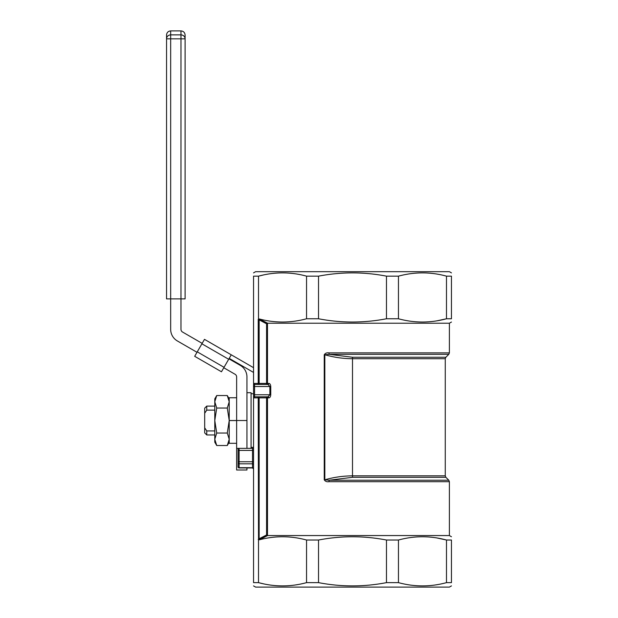 <?xml version="1.0" encoding="UTF-8"?>
<svg xmlns="http://www.w3.org/2000/svg" width="618" height="618" viewBox="0 0 618 618"><rect width="100%" height="100%" fill="white"/><g stroke="black" fill="none" stroke-linecap="round" stroke-linejoin="round"><path stroke-width="0.93" d="M451.449 585.91L449.386 587.1L255.605 587.1L253.542 585.91M398.448 582.635L398.448 540.024C414.4 535.682 430.414 535.682 446.49 540.024L451.449 540.024C451.449 535.682 451.449 535.682 451.449 540.024L451.449 582.635C451.449 586.984 451.449 586.984 451.449 582.635L446.49 582.635C430.537 586.984 414.524 586.984 398.448 582.635L386.474 582.635C363.847 586.984 341.198 586.984 318.525 582.635L306.551 582.635C290.599 586.984 274.585 586.984 258.509 582.635L253.542 582.635C253.542 586.984 253.542 586.984 253.542 582.635L253.542 398.332L254.577 396.818L254.577 394.763L253.542 394.763L253.542 395.79A1.027 1.027 0 0 0 254.577 396.818L267.996 396.818L269.881 394.763L270.754 394.763C270.56 396.733 269.942 397.76 268.884 397.853A1.027 0.888 -90 0 0 267.996 396.818M451.449 536.748L449.386 535.559L267.617 535.559L258.509 539.877L258.509 582.635L263.507 583.84M386.474 582.635L386.474 540.024C363.801 535.682 341.151 535.682 318.525 540.024L306.551 540.024C290.738 535.744 274.979 535.682 259.282 539.823L267.617 535.559L266.582 534.964L259.151 538.765L259.614 539.661M318.525 582.635L318.525 540.024M398.448 540.024L386.474 540.024M446.49 582.635L446.49 540.024L437.057 537.984M258.224 539.429L259.151 538.765L259.151 397.853L258.224 397.853L258.509 539.877M398.448 276.153L398.448 318.764C414.4 323.106 430.414 323.106 446.49 318.764L451.449 318.764C451.449 323.106 451.449 323.106 451.449 318.764L451.449 276.153C451.449 271.804 451.449 271.804 451.449 276.153L446.49 276.153C430.537 271.804 414.524 271.804 398.448 276.153L386.474 276.153C363.847 271.804 341.198 271.804 318.525 276.153L306.551 276.153C290.599 271.804 274.585 271.804 258.509 276.153L258.509 318.911L267.617 323.222L266.582 323.817L258.224 319.359L258.224 383.423A1.027 0.927 -90 0 1 257.297 384.45M329.008 352.878C326.868 352.546 325.284 353.172 324.241 354.763L324.836 354.763L324.836 479.8L324.241 479.8C325.284 481.391 326.876 482.017 329.008 481.685A2.063 0.502 -90 0 1 329.155 480.225L324.836 479.8C333.874 477.22 343.098 475.899 352.499 475.852L445.269 475.852L445.269 358.71L352.499 358.71C343.098 358.664 333.874 357.351 324.836 354.763L329.155 354.338A2.063 0.502 -90 0 1 329.008 352.878L449.386 352.878L449.386 323.222L267.617 323.222L259.614 319.127L259.151 320.024L259.151 383.423L253.604 383.423L254.577 384.45A1.027 1.027 0 0 0 253.542 385.485L253.604 383.423M258.509 318.911L258.224 319.359M253.542 447.432L253.542 385.485A1.027 1.027 0 0 1 254.577 384.45L267.996 384.45A1.027 0.888 90 0 0 268.884 383.423C269.935 383.508 270.56 384.535 270.754 386.513L270.754 394.763M263.507 274.948L258.509 276.153L253.542 276.153C253.542 271.804 253.542 271.804 253.542 276.153L253.542 382.944M259.614 319.127L259.282 318.965C274.979 323.106 290.738 323.036 306.551 318.764L306.551 276.153M270.754 386.513L269.881 386.513L267.996 384.45M446.49 276.153L446.49 318.764L437.057 320.804M448.784 480.225L445.872 477.312L352.499 477.312L329.155 480.225L448.784 480.225L449.386 481.685L329.008 481.685M329.155 354.338L352.499 357.258L445.872 357.258L448.784 354.338L329.155 354.338M238.084 466.783A1.027 0.904 0 0 0 239.112 467.687L239.112 467.942A1.027 1.027 0 0 1 238.084 466.914L238.084 461.754L238.084 466.914A1.027 1.027 180 0 0 239.112 467.942A1.027 1.027 0 0 1 238.084 466.914A1.027 1.027 180 0 0 239.112 467.942L252.515 467.942A1.027 1.027 -90 0 1 253.542 468.977A1.027 1.027 -90 0 0 252.515 467.942L252.515 467.687A1.027 0.904 0 0 1 253.542 468.583M238.084 452.422L238.084 449.487M238.084 450.422L239.112 450.422L239.112 448.359A1.027 1.027 180 0 0 238.084 449.386L238.084 461.754L253.542 461.754M251.07 447.332L253.542 447.332A1.027 1.027 180 0 1 252.515 448.359L236.64 448.359L236.64 470.004L246.945 470.004L246.945 467.942M451.449 272.878L449.386 271.688L255.605 271.688L253.542 272.878M386.474 276.153L386.474 318.764L398.448 318.764M318.525 276.153L318.525 318.764L306.551 318.764M318.525 318.764C341.151 323.106 363.801 323.106 386.474 318.764M306.551 582.635L306.551 540.024M206.752 410.12L204.689 413.249L204.689 408.158L206.752 406.096L206.752 410.12L214.786 410.12M204.689 413.249L204.689 432.901L206.752 434.956L214.786 434.956M204.689 427.81L206.752 430.931L206.752 434.956M206.752 430.931L214.786 430.931M251.07 393.728L253.542 393.728M251.07 448.359L251.07 392.7L246.945 392.7L246.945 448.359L246.945 376.957A13.403 13.403 0 0 0 240.248 365.354L228.938 358.826M202.163 343.369L182.526 332.028A3.09 3.09 0 0 1 180.981 329.348L180.981 298.896L170.668 298.896L170.668 329.348A13.403 13.403 0 0 0 177.374 340.958L197.003 352.291M223.786 367.756L235.095 374.284A3.09 3.09 0 0 1 236.64 376.957L236.64 448.359M253.542 371.874L253.303 372.299L229.201 358.378M231.256 354.809L221.468 371.773L194.685 356.308L204.481 339.352L253.542 367.679M221.468 371.773L194.685 356.308M170.668 30.9C168.166 31.147 166.79 32.522 166.551 35.025L166.551 38.849L185.099 38.849A4.125 3.971 180 0 0 180.981 34.878L170.668 34.878L170.668 30.9L180.981 30.9L180.981 298.896L185.099 298.896L185.099 35.025L185.099 298.896M166.551 298.896L170.668 298.896L170.668 34.878A4.125 3.971 180 0 0 166.551 38.849L166.551 298.896M216.725 395.535L214.786 401.785L216.725 408.035L214.786 420.526L214.786 398.88L216.725 395.535L227.285 395.535L229.216 401.785L227.285 408.035L216.725 408.035M216.725 445.524L214.786 442.171L214.786 420.526L216.725 433.025L214.786 439.274L216.725 445.524L227.285 445.524L229.216 439.274L227.285 433.025L229.216 420.526L227.285 408.035M216.725 433.025L227.285 433.025M236.64 443.307L229.216 443.307L229.216 420.526L246.945 420.526M236.64 397.753L229.216 397.753L229.216 420.526M229.216 420.572L236.64 420.572M253.604 397.853L258.224 397.853A1.027 0.927 -90 0 0 257.297 396.818M253.542 386.513L254.577 386.513L254.577 384.45M254.577 386.513L254.577 394.763L269.881 394.763L269.881 386.513L254.577 386.513M267.486 535.52L267.486 397.853A1.027 0.904 90 0 0 266.582 396.818L266.582 397.853L259.151 397.853L259.151 396.818M324.241 479.8L324.241 354.763M268.884 383.423L267.486 383.423L267.486 323.26M266.582 534.964L266.582 397.853L268.884 397.853M267.486 383.423L266.582 383.423L266.582 384.45A1.027 0.904 90 0 0 267.486 383.423M266.582 323.817L266.582 383.423L259.151 383.423L259.151 384.45M352.499 477.312L352.499 357.258M238.084 462.789A1.027 1.027 -0 0 0 239.112 463.817L239.112 467.687L252.515 467.687L252.515 448.359L239.112 448.359M253.542 464.852A1.027 1.027 -0 0 0 252.515 463.817L239.112 463.817L239.112 450.422L253.542 450.422M224.04 367.308L197.266 351.843M228.683 359.274L201.901 343.809M449.386 535.559L449.386 481.685M445.269 358.71L445.872 357.258M449.386 352.878L448.784 354.338M253.542 468.977L252.515 467.942L239.112 467.942L238.084 466.914M445.872 477.312L445.269 475.852M449.386 323.222L451.449 322.032M206.752 406.096L214.786 406.096M180.981 30.9C183.484 31.147 184.859 32.522 185.099 35.025M229.216 398.88L227.285 395.535M229.216 442.171L227.285 445.524"/></g></svg>
